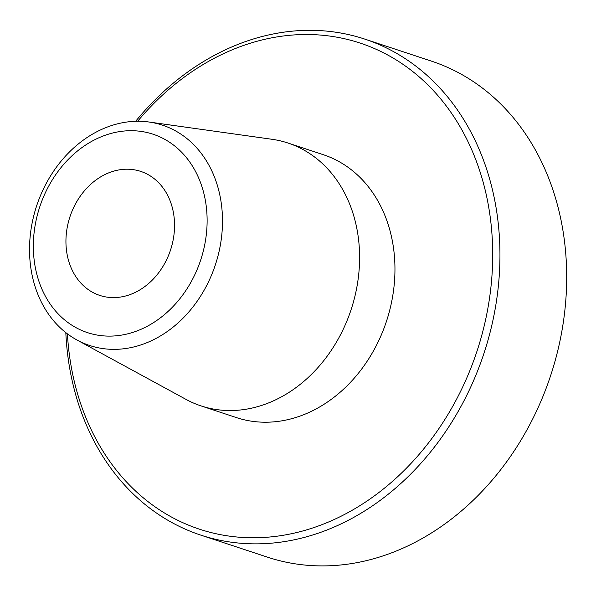 <?xml version="1.0" encoding="UTF-8"?>
<svg xmlns="http://www.w3.org/2000/svg" width="596" height="596" viewBox="0 0 596 596"><rect width="100%" height="100%" fill="white"/><g stroke="black" fill="none" stroke-linecap="round" stroke-linejoin="round"><path stroke-width="0.89" d="M35.954 221.056A104.486 84.744 -71.7 0 0 144.09 327.882A104.486 84.744 -71.7 0 0 180.662 151.272A104.486 84.744 -71.7 0 0 35.954 221.056M67.564 225.69A65.299 52.962 108.3 0 1 140.723 171.395A65.299 52.962 108.3 0 1 170.53 250.022A65.299 52.962 108.3 0 1 99.748 295.407A65.299 52.962 108.3 0 1 67.564 225.69M32.422 221.6A116.026 94.101 -71.7 0 0 76.973 339.996A116.026 94.101 -71.7 0 0 215.365 264.833A116.026 94.101 -71.7 0 0 149 122.016A116.026 94.101 -71.7 0 0 32.422 221.6M149 122.016L271.903 139.27A138.443 112.286 108.3 0 1 287.905 143.003A138.443 112.286 108.3 0 1 351.089 309.682A138.443 112.286 108.3 0 1 201.038 405.906A138.443 112.286 108.3 0 1 185.967 399.365L76.973 339.996M200.778 535.119L267.515 557.171A261.212 211.863 -71.7 0 0 560.173 340.003A261.212 211.863 -71.7 0 0 431.422 61.12L364.685 39.068A261.212 211.863 108.3 0 1 493.436 317.951A261.212 211.863 108.3 0 1 200.778 535.119A261.212 211.863 108.3 0 1 65.821 332.628M135.657 121.293A261.212 211.863 108.3 0 1 364.685 39.068M67.415 333.857A255.989 207.624 -71.7 0 0 340.212 516.65A255.989 207.624 -71.7 0 0 465.67 136.976A255.989 207.624 -71.7 0 0 137.669 121.256M201.038 405.906L236.396 417.587A138.443 112.286 -71.7 0 0 386.446 321.363A138.443 112.286 -71.7 0 0 323.263 154.684L287.905 143.003"/></g></svg>
